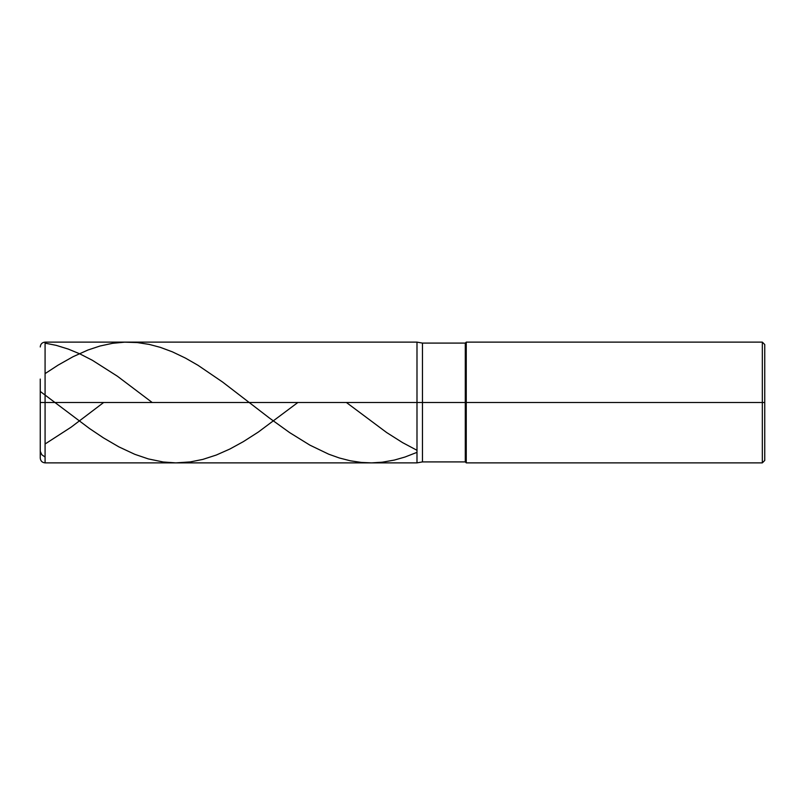 <?xml version="1.0" encoding="UTF-8"?>
<svg xmlns="http://www.w3.org/2000/svg" width="805" height="805" viewBox="0 0 805 805"><rect width="100%" height="100%" fill="white"/><g stroke="black" fill="none" stroke-linecap="round" stroke-linejoin="round"><path stroke-width="1.21" d="M45.08 402.5L45.08 462.875L45.08 402.5L45.08 462.875L45.08 402.5L416.99 402.5L416.99 462.875L416.99 342.125L416.99 462.875L416.99 342.125L416.99 402.5L45.08 402.5L45.08 342.125L45.08 402.5L45.08 342.125L45.08 402.5L40.25 402.5L40.25 458.045L40.25 402.5L45.08 402.5M40.25 379.064L40.26 451.293L41.759 454.694L45.08 457.029M422.464 402.5L422.464 461.909L422.464 402.5L416.99 402.5L422.464 402.5L422.464 461.909L422.464 402.5L465.29 402.5L465.29 461.909L465.29 402.5L465.29 461.909L465.29 402.5L466.256 402.5L466.256 462.875L466.256 402.5L466.256 462.875L466.256 402.5L762.335 402.5L762.335 462.875L762.335 342.125L762.335 402.5L762.335 342.125L762.335 402.5L764.75 402.5L764.75 460.46L764.75 344.54L764.75 402.5L466.256 402.5L466.256 342.125L466.256 402.5L466.256 342.125L466.256 402.5L465.29 402.5L465.29 343.091L465.29 402.5L465.29 343.091L465.29 402.5L422.464 402.5L422.464 343.091L422.464 402.5M45.08 343.151L56.179 345.345L68.234 349.068L79.816 353.858L92.354 360.278L117.439 376.247L152.195 402.5M40.25 401.906L40.25 391.854L40.814 391.854L89.456 428.481L103.443 437.87L118.878 446.876L134.797 454.312L148.311 458.91L163.264 462L175.802 462.875L190.272 461.919L202.82 459.403L216.324 455.026L229.828 449.049L243.331 441.653L258.284 432.084L297.86 402.5M40.25 402.913L40.25 443.153M45.08 443.998L71.132 427.163L103.644 402.5M346.412 402.5L386.601 432.506L402.52 442.589L416.99 450.287M45.08 373.621L58.101 365.128L73.054 356.706L88.007 349.994L100.072 345.999L112.609 343.302L124.674 342.175L137.212 342.558L149.277 344.419L160.366 347.368L172.431 351.866L185.452 358.094L197.99 365.289L222.593 382.043L269.383 418.016L289.639 432.607L309.905 445.145L328.712 454.191L339.328 457.975L350.427 460.812L361.515 462.452L371.648 462.875L382.254 462.201L394.319 460.078L404.935 457.049L416.99 452.36M764.75 460.46L762.335 462.875L466.256 462.875L465.29 461.909L422.464 461.909L416.99 462.875L45.08 462.875C42.142 462.593 40.532 460.983 40.25 458.045M764.75 344.54L762.335 342.125L466.256 342.125L465.29 343.091L422.464 343.091L416.99 342.125L45.08 342.125C42.142 342.407 40.532 344.017 40.25 346.955"/></g></svg>
